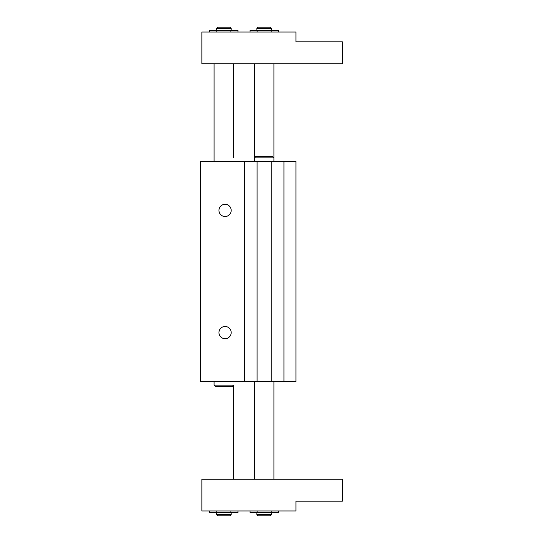 <?xml version="1.0" encoding="UTF-8"?>
<svg xmlns="http://www.w3.org/2000/svg" width="543" height="543" viewBox="0 0 543 543"><rect width="100%" height="100%" fill="white"/><g stroke="black" fill="none" stroke-linecap="round" stroke-linejoin="round"><path stroke-width="0.81" d="M231.182 332.587A6.109 6.109 0 0 1 222.019 337.875A6.109 6.109 0 0 1 222.019 327.3A6.109 6.109 0 0 1 231.182 332.587M231.182 210.412A6.109 6.109 0 0 1 222.019 215.7A6.109 6.109 0 0 1 222.019 205.125A6.109 6.109 0 0 1 231.182 210.412M271.256 161.542L200.638 161.542L200.638 381.457L295.935 381.457L295.935 161.542L271.256 161.542L271.256 381.457M244.377 161.542L244.377 381.457M257.083 161.542L257.083 381.457M283.962 161.542L283.962 381.457M272.722 156.655L255.617 156.655L254.395 157.877L273.944 157.877L272.722 156.655M264.169 515.85L270.278 515.85L271.5 514.628L256.839 514.628L258.061 515.85L264.169 515.85M223.852 515.85L229.96 515.85L231.182 514.628L216.521 514.628L217.743 515.85L223.852 515.85M209.747 510.963L209.747 512.673L237.956 512.673L237.956 510.963M216.8 510.963L216.8 512.673M230.904 510.963L230.904 512.673M250.065 510.963L250.065 512.673L278.274 512.673L278.274 510.963M257.117 510.963L257.117 512.673M271.222 510.963L271.222 512.673M201.86 510.963L201.86 479.197L342.361 479.197L342.361 501.189L295.935 501.189L295.935 510.963L201.86 510.963M223.852 386.344L232.404 386.344L233.626 385.123L214.078 385.123L215.299 386.344L223.852 386.344M270.278 27.15L258.061 27.15L256.839 28.372L271.5 28.372L270.278 27.15M229.96 27.15L217.743 27.15L216.521 28.372L231.182 28.372L229.96 27.15M216.8 32.037L216.8 30.327L209.747 30.327L209.747 32.037M237.956 32.037L237.956 30.327L216.8 30.327M230.904 32.037L230.904 30.327M257.117 32.037L257.117 30.327L250.065 30.327L250.065 32.037M278.274 32.037L278.274 30.327L257.117 30.327M271.222 32.037L271.222 30.327M201.86 63.802L201.86 32.037L295.935 32.037L295.935 41.811L342.361 41.811L342.361 63.802L201.86 63.802M273.944 479.197L273.944 381.457M273.944 161.542L273.944 63.802M254.395 479.197L254.395 381.457M254.395 161.542L254.395 63.802M233.626 479.197L233.626 385.123M233.626 63.802L233.626 157.877M256.839 512.673L256.839 514.628M271.5 512.673L271.5 514.628M216.521 512.673L216.521 514.628M231.182 512.673L231.182 514.628M214.078 63.802L214.078 161.542M214.078 381.457L214.078 385.123M271.5 30.327L271.5 28.372M256.839 30.327L256.839 28.372M231.182 30.327L231.182 28.372M216.521 30.327L216.521 28.372"/></g></svg>
